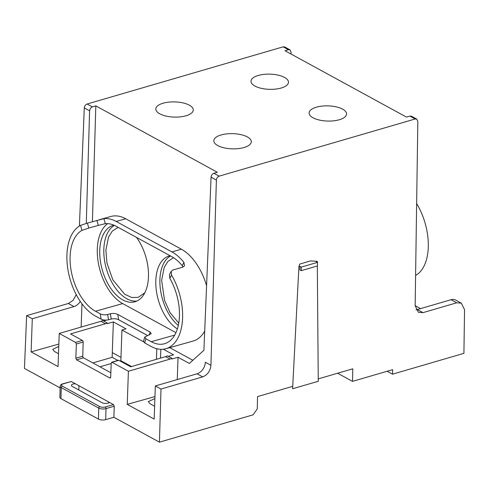 <?xml version="1.0" encoding="UTF-8"?>
<svg xmlns="http://www.w3.org/2000/svg" width="489" height="489" viewBox="0 0 489 489"><rect width="100%" height="100%" fill="white"/><g stroke="black" fill="none" stroke-linecap="round" stroke-linejoin="round"><path stroke-width="0.73" d="M75.343 383.761A4.224 1.711 -178.4 0 0 71.412 385.363A4.224 1.711 -178.4 0 0 72.305 386.451L102.054 402.704A4.224 1.711 1.6 0 0 107.983 403.144A4.224 1.711 1.6 0 0 109.402 402.368L71.247 381.524L62.995 383.932A3.875 1.571 1.6 0 0 62.305 386.127L99.805 406.603A3.875 1.571 1.6 0 0 105.239 407.007L113.497 404.599L109.402 402.368M163.063 103.222A18.741 7.598 1.6 0 0 155.82 108.974A18.741 7.598 1.6 0 0 166.217 116.113A18.741 7.598 1.6 0 0 186.034 115.771A18.741 7.598 1.6 0 0 193.283 110.019A18.741 7.598 1.6 0 0 182.886 102.886A18.741 7.598 1.6 0 0 163.063 103.222M316.34 107.195A18.741 7.598 1.6 0 0 309.091 112.947A18.741 7.598 1.6 0 0 319.488 120.08A18.741 7.598 1.6 0 0 339.311 119.744A18.741 7.598 1.6 0 0 346.554 113.992A18.741 7.598 1.6 0 0 336.157 106.853A18.741 7.598 1.6 0 0 316.34 107.195M258.247 75.465A18.741 7.598 1.6 0 0 250.998 81.217A18.741 7.598 1.6 0 0 261.401 88.35A18.741 7.598 1.6 0 0 281.218 88.014A18.741 7.598 1.6 0 0 288.467 82.262A18.741 7.598 1.6 0 0 278.07 75.123A18.741 7.598 1.6 0 0 258.247 75.465M221.077 134.976A18.741 7.598 1.6 0 0 213.834 140.728A18.741 7.598 1.6 0 0 224.231 147.861A18.741 7.598 1.6 0 0 244.054 147.525A18.741 7.598 1.6 0 0 251.297 141.773A18.741 7.598 1.6 0 0 240.9 134.634A18.741 7.598 1.6 0 0 221.077 134.976M87.366 223.1L88.809 228.063L81.981 230.374L80.532 225.38L87.366 223.1L103.876 218.662L105.324 223.656L98.332 225.38L96.889 220.417M147.586 335.521L118.644 319.714C116.382 318.694 113.919 318.467 111.247 319.042L108.503 319.812C105.832 320.387 103.368 320.161 101.107 319.14L95.312 315.98A48.894 27.971 74.3 0 1 67.91 269.5A48.894 27.971 74.3 0 1 80.532 225.38M111.235 319.042L110.392 313.749C113.063 313.174 115.532 313.4 117.794 314.421L118.644 319.714M101.107 319.14L100.251 313.852C102.513 314.873 104.976 315.099 107.647 314.525L108.515 319.812M149.231 335.057L150.086 332.062L151.235 333.706L144.707 337.117L145.856 338.761L144.671 342.936L143.515 341.291L144.707 337.117M182.965 267.11L182.189 265.643L183.931 262.391L184.494 265.814L182.599 267.232L173.075 269.916L171.174 271.352L171.566 275.099A48.894 27.971 74.3 0 1 165.893 348.718A48.894 27.971 74.3 0 1 151.052 346.426L144.671 342.936M171.566 275.099L169.824 278.357L169.445 274.586L171.174 271.352M136.462 237.361A39.737 22.739 74.3 0 1 148.485 276.267A39.737 22.739 74.3 0 1 134.878 301.799A39.737 22.739 74.3 0 1 122.818 299.934A39.737 22.739 74.3 0 1 100.214 259.855A39.737 22.739 74.3 0 1 113.332 225.295A39.737 22.739 74.3 0 1 113.87 225.154M136.871 301.053A39.737 22.739 74.3 0 1 126.902 298.785A39.737 22.739 74.3 0 1 104.701 261.45A39.737 22.739 74.3 0 1 114.426 225.398M177.397 328.926A39.212 22.433 74.3 0 1 156.168 289.133A39.212 22.433 74.3 0 1 169.231 255.973A39.212 22.433 74.3 0 1 170.135 255.753M178.314 325.478A39.212 22.433 74.3 0 1 160.251 287.984A39.212 22.433 74.3 0 1 170.527 255.973M144.811 292.77L138.161 297.361L131.7 297.501L124.689 294.237L112.825 279.824L106.969 263.076L105.875 250.166L108.534 237.061L112.299 231.095L118.155 227.361M178.772 323.125L170.093 312.703L164.542 300.332L161.627 280.338L164.2 267.44L167.825 261.511L173.479 257.666M105.416 323.749L70.52 333.926L82.403 340.417A1.29 0.733 73.7 0 1 83.161 342.031L82.763 356.2A1.29 0.733 -106.3 0 0 83.521 357.814L76.596 359.837L75.844 358.217L76.345 344.018L75.593 342.398L59.224 333.455L100.923 321.297A10.165 7.274 -61.4 0 0 102.769 320.515L107.256 322.966A10.165 7.274 -61.4 0 1 105.416 323.749L100.923 321.297M110.257 378.064L109.866 378.009L110.697 377.257L111.199 363.052L112.036 362.306L111.639 362.245L118.442 360.259A1.29 0.733 73.7 0 1 118.839 360.32L112.036 362.306L128.405 371.249L170.105 359.085L165.618 356.634A10.165 7.274 118.6 0 0 167.464 355.851L171.951 358.303A10.165 7.274 -61.4 0 1 170.105 359.085M118.839 360.32L130.722 366.811L165.618 356.634M197.043 373.798L155.337 385.955L160.997 389.048L202.697 376.885L197.043 373.798A10.165 7.274 118.6 0 0 205.325 362.245L210.93 365.307C210.264 371.041 207.519 374.904 202.697 376.885M103.589 320.961L106.584 320.118M107.256 322.966L107.232 323.651L113.356 321.927L126.028 328.852L121.95 330.002L120.862 360.705L131.578 366.561M156.437 359.311L156.804 349.042L155.612 348.388M143.522 341.787L121.95 330.002M156.804 349.042L157.403 348.871M168.283 356.298L173.558 354.812L163.32 349.219M171.951 358.303L171.926 358.987L178.045 357.263L189.322 363.425L203.907 350.295L211.071 177.165C211.315 175.233 212.257 173.931 213.895 173.259L219.176 176.144L415.185 118.98L409.904 116.095L411.463 116.217L416.75 119.102L415.185 118.98M192.825 360.271L169.707 347.642M147.537 335.533L118.112 319.458M59.224 333.455L58.05 366.591L31.119 351.884L32.292 318.749L26.632 315.656L24.45 368.425L60.123 387.911M62.995 383.932A1.29 0.733 -106.3 0 0 62.598 383.871L71.247 381.524M113.497 404.599L114.249 406.218L113.858 417.264L159.432 442.16L253.082 414.843L257.269 408.914L257.538 396.597L292.734 386.328M160.997 389.048L159.432 442.16M128.405 371.249L127.232 404.385L154.163 419.091L155.337 385.955M76.596 359.837L109.866 378.009L110.563 377.801M154.891 398.596L148.301 401.61L150.037 403.731L154.622 406.231M337.63 373.235L352.52 381.371L392.624 369.672L392.526 374.177L463.914 353.351L464.55 309.696L461.347 303.168L456.726 302.801L422.985 312.636L418.358 312.269L415.155 305.741L417.838 121.315L416.75 119.102M318.241 378.889L352.795 368.81L352.52 381.371M299.977 266.395L299.898 269.971L301.218 270.674L317.422 265.943L317.502 262.373L301.297 267.098L299.977 266.395L298.907 266.707L292.605 388.761L318.26 381.279L317.324 265.973M317.294 262.263L317.282 261.346L310.637 260.894L299.745 264.066L298.907 266.707M317.502 262.373L316.181 261.67L317.282 261.346M80.275 301.407A10.165 7.274 118.6 0 1 73.992 306.585L32.292 318.749M73.992 306.585L68.332 303.492L26.632 315.656M99.97 366.799L111.186 363.529M120.001 360.955L120.862 360.705M117.849 360.436L112.14 357.312L113.356 321.927M160.52 358.119L160.832 349.317M219.176 176.144C217.544 176.816 216.615 178.124 216.389 180.068L211.071 177.165M210.93 365.307L216.389 180.068M169.824 278.357A43.723 25.018 74.3 0 1 164.493 343.743A43.723 25.018 74.3 0 1 151.223 341.695L145.856 338.761M100.251 313.852L95.483 311.248A43.723 25.018 74.3 0 1 71.021 269.952A43.723 25.018 74.3 0 1 81.981 230.374M175.967 332.685L122.69 303.583A43.723 25.018 74.3 0 1 98.478 263.718A43.723 25.018 74.3 0 1 107.727 223.626M110.38 313.755L107.659 314.519M150.086 332.062L117.794 314.421M183.931 262.391A48.894 27.971 -105.7 0 0 171.908 251.902L116.168 221.456A48.894 27.971 -105.7 0 0 103.876 218.662M99.23 219.75L110.85 216.48A48.894 27.971 74.3 0 1 125.691 218.772L181.431 249.219A48.894 27.971 74.3 0 1 206.578 285.723M204.702 331.12A48.894 27.971 74.3 0 1 193.1 341.053L165.893 348.718M182.189 265.643A43.723 25.018 -105.7 0 0 171.743 256.633L116.003 226.187A43.723 25.018 -105.7 0 0 105.324 223.656M88.809 228.063L98.332 225.38M409.904 116.095L406.475 117.091L284.977 50.728L288.4 49.725L283.119 46.84L87.115 104.01L92.397 106.895L95.82 105.893L217.324 172.262L213.895 173.259M113.858 417.264L105.691 419.641A5.171 2.097 -178.4 0 1 98.442 419.104L60.948 398.627A5.171 2.097 -178.4 0 1 59.86 397.288L60.171 386.267A5.171 2.097 -178.4 0 0 61.253 387.6L60.948 398.627M415.161 305.674L420.54 308.614M392.526 374.177L387.184 371.261M288.4 49.725L289.971 49.854L291.053 52.066L291.028 54.028M178.045 357.263L177.256 379.562M86.29 223.406L89.603 110.82C89.829 108.876 90.758 107.568 92.397 106.895M89.603 110.82L84.291 107.916L79.401 226.028M81.143 327.068L81.969 303.785M84.291 107.916C84.536 105.979 85.477 104.683 87.115 104.01M283.119 46.84L284.684 46.968L289.971 49.854M68.332 303.492L73.087 300.38L76.247 294.653M456.726 302.801L451.066 299.708L417.325 309.549L422.985 312.636M92.409 221.676L95.82 105.893M451.066 299.708A10.165 7.274 -61.4 0 1 455.681 300.075L461.347 303.168M416.023 309.806A10.165 7.274 118.6 0 0 417.325 309.549M58.766 346.42L52.714 349.397L54.456 351.518L58.509 353.73M416.707 203.607A48.894 27.628 73.2 0 1 415.595 275.472M110.856 372.746L83.521 357.814M112.14 357.312L92.886 362.93M301.297 267.098L301.218 270.674M127.232 404.385L154.964 396.573M31.119 351.884L58.851 344.073M108.674 402.887L108.699 401.982M75.593 342.398L82.403 340.417M112.268 352.593L120.979 357.349M151.223 341.695L174.744 335.069M95.483 311.248L122.69 303.583M116.168 221.456L125.691 218.772M171.908 251.902L181.431 249.219M75.844 358.217L82.763 356.2M83.161 342.031L76.345 344.018M114.249 406.218L106.003 408.621L105.691 419.641M105.239 407.007A1.29 0.733 73.7 0 1 106.003 408.621A5.171 2.097 -178.4 0 1 98.747 408.083L98.442 419.104M99.805 406.603A1.29 0.923 118.6 0 0 98.747 408.083L61.253 387.6A1.29 0.923 118.6 0 1 62.305 386.127M78.821 390.014L78.943 385.729M62.598 383.871C61.211 384.201 60.398 385.002 60.171 386.267"/></g></svg>
